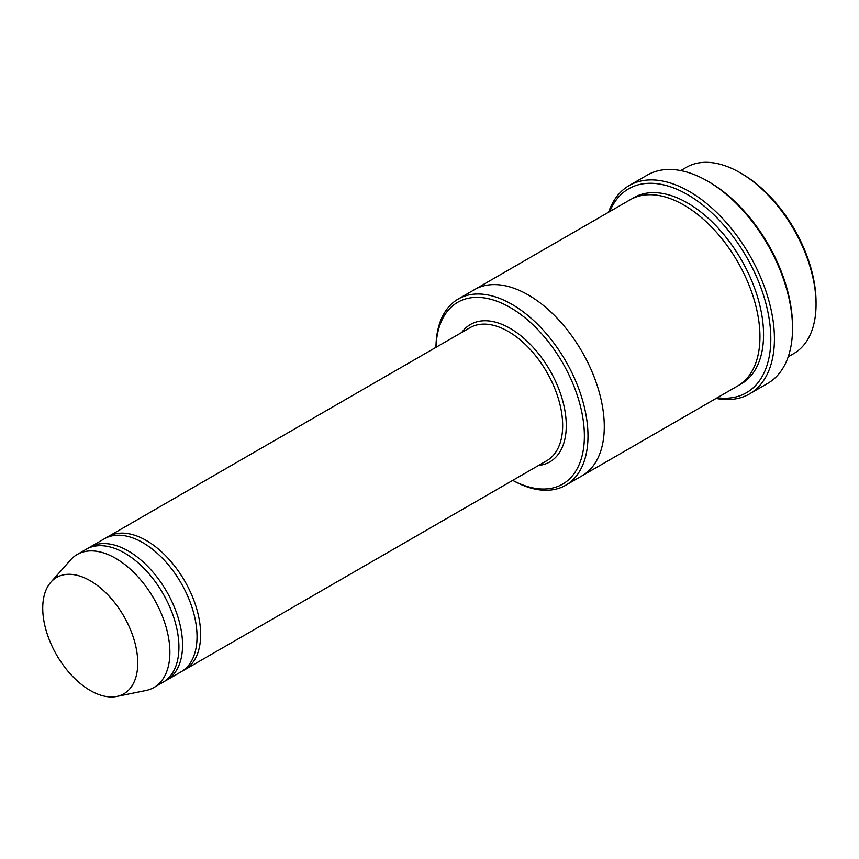 <?xml version="1.0" encoding="UTF-8"?>
<svg xmlns="http://www.w3.org/2000/svg" width="859" height="859" viewBox="0 0 859 859"><rect width="100%" height="100%" fill="white"/><g stroke="black" fill="none" stroke-linecap="round" stroke-linejoin="round"><path stroke-width="1.29" d="M164.799 681.144A76.795 44.335 -120 0 0 166.646 680.178A76.795 44.335 -120 0 0 178.425 618.641A76.795 44.335 -120 0 0 128.259 550.973A76.795 44.335 -120 0 0 89.862 547.172A76.795 44.335 -120 0 0 88.09 548.289M89.862 547.172L104.336 538.808A76.795 44.335 60 0 1 142.734 542.609A76.795 44.335 60 0 1 192.899 610.277A76.795 44.335 60 0 1 181.131 671.813L166.646 680.178M474.136 289.837A107.504 62.073 60 0 1 474.512 289.623A107.504 62.073 60 0 1 528.264 294.948A107.504 62.073 60 0 1 598.498 389.685A107.504 62.073 60 0 1 582.015 475.832L565.727 485.238A107.504 62.073 -120 0 1 512.748 480.353A104.948 60.592 -120 0 0 584.367 435.008A104.948 60.592 -120 0 0 511.041 308.005A104.948 60.592 -120 0 0 436.007 347.326M680.704 170.587L686.277 167.365A107.504 62.073 60 0 1 740.029 172.691L740.029 172.691A107.504 62.073 60 0 1 816.05 304.354A107.504 62.073 60 0 1 793.78 353.564L788.208 356.786M741.843 173.733L740.029 172.691L741.843 173.733A104.948 60.592 60 0 1 816.05 302.261L816.05 304.354M565.727 485.238A107.504 62.073 -120 0 0 582.209 399.091A107.504 62.073 -120 0 0 511.975 304.354A107.504 62.073 -120 0 0 458.223 299.029A107.504 62.073 -120 0 0 435.964 347.347M182.892 670.696A76.795 44.335 -120 0 0 184.749 669.73A76.795 44.335 -120 0 0 196.518 608.193A76.795 44.335 -120 0 0 146.352 540.526A76.795 44.335 -120 0 0 107.955 536.714A76.795 44.335 -120 0 0 106.194 537.841M50.896 582.155L70.61 559.885A76.795 44.335 60 0 1 77.192 554.484L86.244 549.255A76.795 44.335 60 0 1 124.63 553.067A76.795 44.335 60 0 1 174.796 620.735A76.795 44.335 60 0 1 163.027 682.271L153.976 687.49A76.795 44.335 60 0 1 146.009 690.486L116.867 696.424A67.185 38.795 60 0 1 56.651 655.009A67.185 38.795 60 0 1 50.896 582.155A67.185 38.795 60 0 1 90.249 580.759A67.185 38.795 60 0 1 135.668 645.764A67.185 38.795 60 0 1 116.867 696.424M77.192 554.484A76.795 44.335 60 0 1 115.589 558.286A76.795 44.335 60 0 1 165.755 625.953A76.795 44.335 60 0 1 153.976 687.49M717.286 397.738A117.747 67.979 -120 0 0 746.417 256.777A117.747 67.979 -120 0 0 609.772 211.529M582.015 475.832A107.504 62.073 60 0 0 598.498 389.685A107.504 62.073 60 0 0 528.264 294.948A107.504 62.073 60 0 0 474.512 289.623L630.173 199.76A107.504 62.073 60 0 1 683.925 205.076A107.504 62.073 60 0 1 754.159 299.812A107.504 62.073 60 0 1 737.677 385.97L582.015 475.832A107.504 62.073 60 0 1 581.64 476.047M629.196 185.533L647.299 175.086A120.303 69.461 60 0 1 707.451 181.045L709.266 182.087A117.747 67.979 60 0 1 792.524 326.302L792.524 328.385A120.303 69.461 60 0 1 767.602 383.468L749.51 393.916A120.303 69.461 -120 0 0 767.946 297.515A120.303 69.461 -120 0 0 689.347 191.493A120.303 69.461 -120 0 0 629.196 185.533A120.303 69.461 -120 0 0 608.601 212.205M709.266 182.087L707.451 181.045A120.303 69.461 60 0 1 792.524 328.385M716.105 398.415A120.303 69.461 -120 0 0 749.51 393.916M538.561 465.449A79.35 45.817 -120 0 0 549.835 370.272A79.35 45.817 -120 0 0 461.766 332.444M184.749 669.73L546.754 460.725A76.795 44.335 -120 0 0 546.754 372.054A76.795 44.335 -120 0 0 469.959 327.719L107.955 536.714M632.009 198.762A107.504 62.073 60 0 1 687.544 202.992A107.504 62.073 60 0 1 758.25 299.372A107.504 62.073 60 0 1 739.459 384.864M474.512 289.623L458.223 299.029"/></g></svg>
